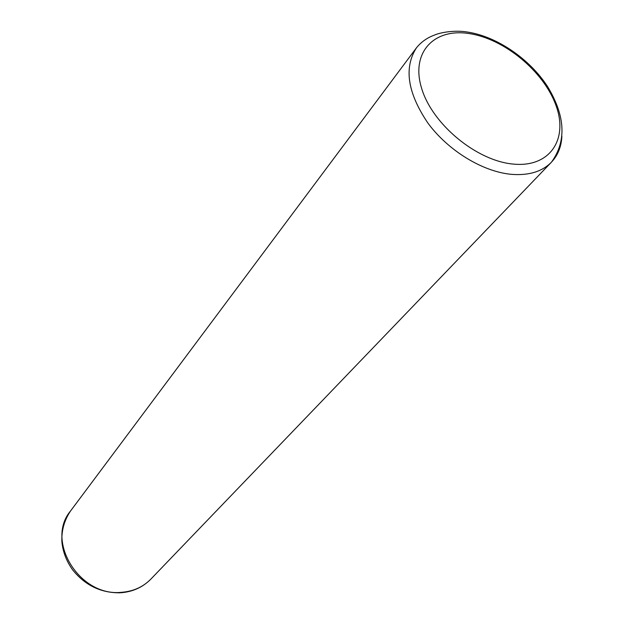 <?xml version="1.0" encoding="UTF-8"?>
<svg xmlns="http://www.w3.org/2000/svg" width="624" height="624" viewBox="0 0 624 624"><rect width="100%" height="100%" fill="white"/><g stroke="black" fill="none" stroke-linecap="round" stroke-linejoin="round"><path stroke-width="0.94" d="M561.889 136.258C561.358 146.695 557.879 155.337 551.444 162.185C542.116 171.655 528.746 175.703 511.329 174.33C482.734 171.717 448.375 150.797 428.033 123.256C407.495 92.937 403.65 67.766 416.512 47.736L70.551 510.97C45.217 540.86 79.521 596.911 121.407 592.324C133.279 591.427 143.099 587.02 150.875 579.095C142.756 587.293 132.733 591.848 120.806 592.753M513.279 164.081C549.931 167.755 568.636 139.207 555.898 105.23C543.66 71.276 504.083 38.61 468.975 33.548C433.735 27.986 410.374 52.798 421.738 88.694C432.549 124.535 476.806 160.945 513.279 164.081M150.875 579.095L551.444 162.185C566.701 141.164 565.383 115.908 547.482 86.424C529.698 59.046 497.39 36.855 468.296 32.183C454.217 29.617 439.156 32.854 434.452 35.108C427.339 37.635 421.356 41.839 416.512 47.736M120.089 592.8C101.111 593.018 85.387 585.499 72.922 570.235C66.62 561.616 62.946 552.193 61.901 541.975C61.394 530.618 64.272 520.283 70.551 510.97"/></g></svg>
